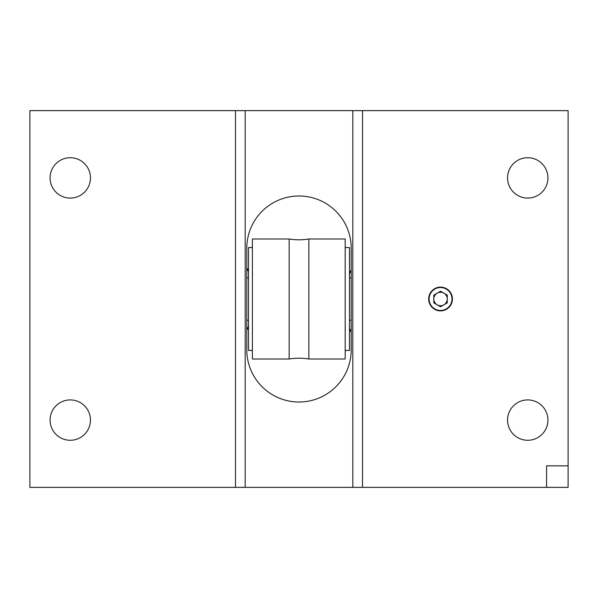 <?xml version="1.0" encoding="UTF-8"?>
<svg xmlns="http://www.w3.org/2000/svg" width="598" height="598" viewBox="0 0 598 598"><rect width="100%" height="100%" fill="white"/><g stroke="black" fill="none" stroke-linecap="round" stroke-linejoin="round"><path stroke-width="0.9" d="M362.508 487.37L362.508 110.63L568.1 110.63L568.1 487.37L568.1 465.842L546.572 465.842L546.572 487.37L568.1 487.37L29.9 487.37L29.9 110.63L235.492 110.63L235.492 487.37M289.148 238.991A60.495 60.495 0 0 0 308.852 238.991L308.852 359.009A60.495 60.495 0 0 0 289.148 359.009L252.393 359.009L252.393 238.991L289.148 238.991L289.148 359.009M345.181 350.45L349.486 350.45L349.486 247.55L345.181 247.55M308.852 359.009L345.181 359.009L345.181 238.991L308.852 238.991M252.393 247.55L248.514 247.55L248.514 350.45L252.393 350.45M246.795 320.192L248.514 320.192M349.486 320.192L351.205 320.192M246.795 277.808L248.514 277.808M349.486 277.808L351.205 277.808M443.91 304.823A6.728 6.728 0 0 0 443.91 293.177A6.728 6.728 0 0 0 433.819 299A6.728 6.728 0 0 0 443.91 304.823M440.547 310.885A11.885 11.885 0 0 0 452.432 299A11.885 11.885 0 0 0 440.547 287.115A11.885 11.885 0 0 0 428.661 299A11.885 11.885 0 0 0 440.547 310.885M440.547 291.233L433.819 295.113L433.819 302.887L440.547 306.767L447.274 302.887L447.274 295.113L440.547 291.233M440.547 287.533A11.467 11.467 0 0 0 429.08 299A11.467 11.467 0 0 0 440.547 310.467A11.467 11.467 0 0 0 452.013 299A11.467 11.467 0 0 0 440.547 287.533M70.265 157.723A20.183 20.183 0 0 0 50.083 177.905A20.183 20.183 0 0 0 70.265 198.088A20.183 20.183 0 0 0 90.448 177.905A20.183 20.183 0 0 0 70.265 157.723M70.265 399.913A20.183 20.183 0 0 0 50.083 420.095A20.183 20.183 0 0 0 70.265 440.278A20.183 20.183 0 0 0 90.448 420.095A20.183 20.183 0 0 0 70.265 399.913M527.735 157.723A20.183 20.183 0 0 0 507.553 177.905A20.183 20.183 0 0 0 527.735 198.088A20.183 20.183 0 0 0 547.918 177.905A20.183 20.183 0 0 0 527.735 157.723M527.735 399.913A20.183 20.183 0 0 0 507.553 420.095A20.183 20.183 0 0 0 527.735 440.278A20.183 20.183 0 0 0 547.918 420.095A20.183 20.183 0 0 0 527.735 399.913M299 402.013A52.205 52.205 0 0 0 351.205 349.808L351.205 248.192A52.205 52.205 0 0 0 299 195.987A52.205 52.205 0 0 0 246.795 248.192L246.795 349.808A52.205 52.205 0 0 0 299 402.013M362.508 110.63L352.82 110.63L352.82 487.37M352.82 110.63L245.18 110.63L245.18 487.37M245.18 110.63L235.492 110.63M248.514 326.314A53.82 46.607 90 0 1 246.795 329.438M246.795 268.562A53.82 46.607 90 0 1 248.514 271.686M351.205 331.591A53.82 46.607 -90 0 1 349.486 328.466M349.486 273.839A53.82 46.607 -90 0 1 351.205 270.715M248.514 327.136L246.795 330.118M248.514 270.864L246.795 267.882M351.205 332.271L349.486 329.289M349.486 273.017L351.205 270.034"/></g></svg>
